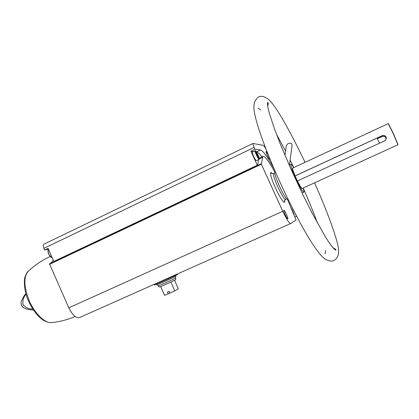 <?xml version="1.0" encoding="UTF-8"?>
<svg xmlns="http://www.w3.org/2000/svg" width="419" height="419" viewBox="0 0 419 419"><rect width="100%" height="100%" fill="white"/><g stroke="black" fill="none" stroke-linecap="round" stroke-linejoin="round"><path stroke-width="0.63" d="M256.438 151.877L260.602 150.039L255.009 149.232L250.913 151.191L253.584 151.526M255.009 149.232L254.176 147.404C253.165 145.115 252.772 143.801 252.987 143.46L263.074 145.335C263.614 145.477 264.536 146.598 265.835 148.693M53.972 261.718L48.101 248.388L44.618 250.054L43.869 248.362C43.01 246.22 43 244.843 43.827 244.225L252.987 143.46M53.894 261.409L257.308 165.227L250.913 151.191M294.787 217.052L296.594 216.22M268.071 154.36L266.149 151.505C265.96 151.83 266.364 153.124 267.364 155.386C268.569 157.932 269.396 159.267 269.841 159.398L269.82 158.665M260.602 150.039C263.247 150.966 267.741 157.219 274.078 168.784M295.248 213.632L296.469 216.298M285.239 214.806C286.465 217.398 287.314 218.739 287.785 218.833C288.628 218.692 284.522 209.657 283.857 210.197C283.616 210.621 284.077 212.155 285.239 214.806M287.539 199.554L296.081 220.054L290.54 223.578C289.12 223.306 286.538 219.205 282.783 211.27L261.351 164.238L262.582 157.345L263.106 156.366C265.075 156.214 268.972 161.446 274.801 172.062M257.308 165.227L257.434 165.542M44.618 250.054L48.426 249.111M386.093 139.302C385.852 136.856 384.495 135.929 382.034 136.526L377.378 138.679M295.096 175.954L382.102 135.73C383.825 135.122 385.134 135.573 386.035 137.076M384.527 140.915L385.271 140.428C386.287 139.438 386.543 138.307 386.046 137.023C385.145 135.515 383.835 135.065 382.107 135.672L295.07 175.901L297.396 180.987L384.527 140.915M377.393 138.72L382.028 136.578C384.391 135.976 385.747 136.84 386.093 139.176M295.107 175.896C293.148 171.193 292.352 168.59 292.729 168.082L388.214 123.621L393.289 133.682L397.95 144.749L302.136 188.487C301.455 188.398 299.884 185.895 297.432 180.982M293.688 167.637C292.3 165.348 291.404 164.258 291.001 164.374C290.498 165.5 292.095 170.208 295.783 178.504C299.868 187.188 302.555 191.755 303.833 192.206C304.178 191.975 303.937 190.587 303.099 188.047M275.335 171.696L274.958 171.874C274.272 173.073 275.749 177.808 279.394 186.062C283.469 194.683 286.245 199.177 287.712 199.538L288.094 199.365M25.842 293.462C23.338 296.621 21.788 300.114 21.971 299.795L20.955 302.754L21.516 305.362L23.234 307.693L26.14 308.834C25.779 308.766 29.44 309.856 33.473 310.008M32.829 309.039C28.869 309.201 25.617 307.708 23.071 304.555C22.432 300.606 23.438 297.191 26.083 294.306M79.584 317.544L79.479 317.597C75.986 318.32 72.429 315.067 68.816 307.834L49.489 263.834L261.199 163.761L49.489 263.834M53.344 260.173L50.861 263.184M388.418 123.71L393.441 133.619L398.019 144.534M289.466 165.091L292.085 145.33C291.938 143.785 291.105 143.073 289.576 143.188L287.989 143.612L286.339 145.733L284.962 155.271M377.084 138.05L379.478 143.235M256.685 151.908C257.842 152.102 259.586 153.778 261.917 156.931M258.549 159.639L257.57 165.479M259.172 159.34L256.386 160.66C255.852 160.54 254.925 159.094 253.61 156.318C252.537 153.883 252.123 152.479 252.364 152.107L255.15 150.777C254.914 151.144 255.333 152.547 256.412 154.983C257.727 157.759 258.649 159.21 259.172 159.34C258.963 158.241 260.597 161.582 257.947 154.674C254.427 148.316 255.873 151.636 255.15 150.777L255.464 150.929M293.42 213.318L291.42 208.924M258.727 157.35L258.251 157.308L256.92 154.899L256.072 152.532L256.559 152.589L258.727 157.35M256.161 152.778L256.559 152.589M257.161 155.334L257.879 154.993M154.003 284.396L154.239 284.925C152.752 285.957 177.426 274.817 177.614 274.372L177.598 274.34M158.183 285.994L159.566 287.041L160.692 286.664L164.588 295.343L168.239 293.834L167.438 292.043L169.145 291.294L169.946 293.085L174.791 290.859L178.311 288.728L174.561 280.379M168.239 293.834L169.852 292.871M174.791 290.859L170.879 282.149L175.666 279.74M160.692 286.664L170.879 282.149M158.157 285.973C157.209 286.716 175.524 278.446 175.797 278.012L175.791 277.975M156.292 284.171L156.627 284.91C155.407 285.774 175.865 276.54 176.027 276.147L176.017 276.121M43.869 248.362L254.176 147.404M272.36 173.723C268.851 169.203 270.485 177.148 275.419 187.848C280.437 198.983 285.837 206.153 284.616 200.308M49.494 264.337L261.351 164.238M68.816 307.834L282.783 211.27M272.24 173.686L271.585 173.173C271.24 173.55 271.941 173.691 273.686 173.586C273.031 174.723 274.398 179.138 277.792 186.837C281.594 194.877 284.192 199.062 285.585 199.392L286.664 198.899M51.322 322.614C50.521 323.023 44.383 321.85 40.287 317.859C35.667 313.726 31.781 308.185 28.623 301.235C24.192 292.347 23.642 280.149 25.088 276.755C26.47 273.324 27.554 271.481 28.34 271.229C23.385 276.865 23.71 286.748 29.314 300.868C35.018 314.046 45.467 323.787 51.998 322.551C59.959 321.713 67.668 319.702 75.132 316.513M259.398 158.859L262.582 157.345M293.918 214.952C294.672 215.266 292.101 209.06 290.922 207.714M267.579 155.842L267.432 155.528M48.054 250.604L48.614 254.087L51.322 257.303M52.171 257.544C51.081 256.878 52.134 259.241 48.594 254.087C47.719 251.101 47.735 249.609 48.646 249.614C47.787 250.279 47.808 251.746 48.714 254.019C49.803 256.239 50.956 257.413 52.171 257.533M256.69 154.873C259.513 160.063 259.984 160.11 258.104 155.014C255.297 149.824 254.82 149.777 256.69 154.873M284.501 213.046L286.057 216.471L284.506 213.062M302.068 193.007L303.833 192.206M289.246 165.196L291.001 164.374M79.479 317.597L290.54 223.578M273.686 173.586L274.759 173.084M285.585 199.392C284.511 200.188 284.161 200.811 284.532 201.261L284.564 200.429M22.458 306.923L21.034 303.843M28.34 271.229C34.746 265.148 42.02 260.241 50.165 256.507M331.56 246.037L329.198 242.737M305.069 162.336C296.778 145.032 289.236 130.55 282.437 118.886C276.409 108.605 271.811 102.178 268.647 99.622C268.532 99.183 263.42 95.469 260.445 96.506C258.722 96.234 256.721 98.156 254.433 102.262L253.893 107.039C253.642 117.44 265.201 149.709 280.002 182.171C288.665 201.146 297.469 218.44 306.415 234.053C313.716 246.351 319.304 254.066 323.332 257.659C324.233 258.795 329.753 261.865 332.56 260.974C336.598 260.115 339.139 254.988 338.557 250.939C339.521 245.874 329.297 215.654 314.517 182.836M267.704 106.447C268.317 103.378 268.312 102.074 267.689 102.535C267.165 103.75 267.715 107.337 269.333 113.287L274.618 129.23L280.311 144.016L290.817 168.747L302.754 194.421L311.977 212.805L324.992 236.169C330.203 244.57 334.011 249.488 335.719 250.096C336.473 249.918 335.483 249.069 332.754 247.54M325.092 253.783C325.437 253.443 325.511 252.364 325.317 250.557M317.377 222.918C313.449 212.166 308.719 200.528 303.183 188.011M293.771 167.595L290.126 160.116M285.569 151.086L276.446 134.132M260.587 110.145C259.335 108.82 258.471 108.181 257.984 108.222M259.293 158.178L263.106 156.366M293.991 215.13L293.986 214.35C293.834 213.098 291.189 207.625 290.912 207.693M267.621 155.936L267.39 155.433M177.614 274.372L177.431 273.963M175.661 279.772L175.797 278.012L175.179 276.619M158.162 285.968L157.554 284.611M176.027 276.147L175.681 275.383"/></g></svg>
